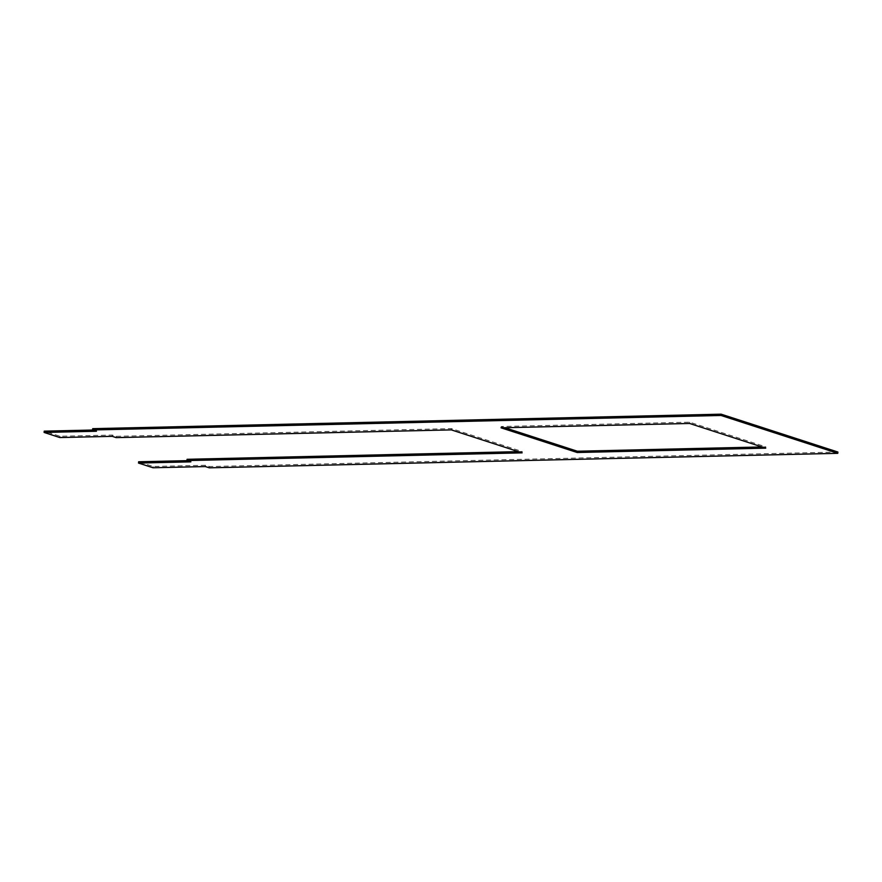 <?xml version="1.0" encoding="UTF-8"?>
<svg xmlns="http://www.w3.org/2000/svg" width="882" height="882" viewBox="0 0 882 882"><rect width="100%" height="100%" fill="white"/><g stroke="black" fill="none" stroke-linecap="round" stroke-linejoin="round"><path stroke-width="0.66" stroke-dasharray="4.41 3.31" d="M92.764 430.03L96.612 429.942L92.676 428.674M837.9 452.036L209.42 466.534L205.484 465.266L153.115 466.468L138.628 461.771M187.16 460.658L191.008 460.558L187.072 459.29M518.418 451.639L522.265 451.551L451.463 428.597L116.27 436.325L112.345 435.047L59.965 436.259L44.232 431.155M762.015 446.953L765.863 446.865L689.702 422.169L501.152 426.513L504.868 427.715M96.612 429.942L96.469 431.243M209.42 466.534L209.288 467.824M205.484 465.266L205.352 466.556M153.115 466.468L152.983 467.758M191.008 460.558L190.865 461.859M522.265 451.551L522.122 452.852M451.463 428.597L451.33 429.887M116.27 436.325L116.137 437.615M112.345 435.047L112.201 436.336M59.965 436.259L59.833 437.549M689.559 423.459L689.702 422.169M765.73 448.155L765.863 446.865M501.02 427.803L501.152 426.513"/><path stroke-width="1.32" d="M92.544 429.964L92.676 428.674L721.156 414.176L837.9 452.036L837.768 453.326L209.288 467.824L205.352 466.556L152.983 467.758L138.496 463.061L190.865 461.859L186.94 460.58L522.122 452.852L451.33 429.887L116.137 437.615L112.201 436.336L59.833 437.549L44.1 432.445L96.469 431.243L92.544 429.964L721.024 415.466L837.768 453.326M138.496 463.061L138.628 461.771L187.16 460.658M186.94 460.58L187.072 459.29L518.418 451.639M44.1 432.445L44.232 431.155L92.764 430.03M504.868 427.715L577.313 451.22L762.015 446.953M765.73 448.155L689.559 423.459L501.02 427.803L577.181 452.51L765.73 448.155M721.156 414.176L721.024 415.466M577.181 452.51L577.313 451.22"/></g></svg>
